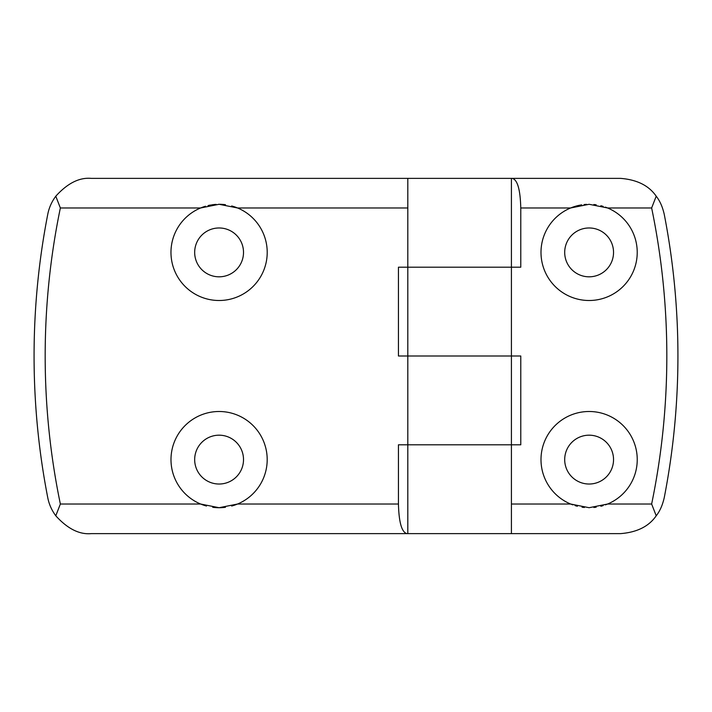 <?xml version="1.0" encoding="UTF-8"?>
<svg xmlns="http://www.w3.org/2000/svg" width="712" height="712" viewBox="0 0 712 712"><rect width="100%" height="100%" fill="white"/><g stroke="black" fill="none" stroke-linecap="round" stroke-linejoin="round"><path stroke-width="1.07" d="M512.284 178.383L91.35 178.383C79.415 177.27 67.56 183.215 55.785 196.209L60.36 207.984A728.954 728.954 0 0 0 60.36 504.016L55.785 515.791C67.596 528.802 79.45 534.748 91.35 533.617L620.65 533.617C637.089 532.3 648.943 526.355 656.215 515.791L651.64 504.016A728.954 728.954 0 0 0 651.64 207.984L656.215 196.209C648.935 185.636 637.08 179.7 620.65 178.383L512.284 178.383C517.473 179.718 520.303 189.588 520.775 207.984L520.775 267.196L511.412 267.196L511.412 356L520.775 356L520.775 444.804L398.444 444.804L398.444 504.016L237.594 504.016L219.091 507.709L200.588 504.016L60.36 504.016M574.922 206.427A48.105 48.105 0 0 0 570.615 207.984L589.118 204.291L607.621 207.984L651.64 207.984M656.215 196.209C659.882 200.855 662.561 206.88 664.234 214.285A740.062 740.062 0 0 1 664.234 497.715C662.534 505.164 659.864 511.189 656.215 515.791M589.118 484.027A24.422 24.422 0 0 1 564.696 459.605A24.422 24.422 0 0 1 589.118 435.183A24.422 24.422 0 0 1 613.539 459.605A24.422 24.422 0 0 1 589.118 484.027M593.861 507.478A48.105 48.105 0 0 0 596.211 507.184M600.866 506.259A48.105 48.105 0 0 0 603.153 505.618M605.405 504.87A48.105 48.105 0 0 0 607.621 504.016L589.118 507.709L570.615 504.016A48.105 48.105 0 0 1 589.118 411.5A48.105 48.105 0 0 1 607.621 504.016L651.64 504.016M584.383 507.478A48.105 48.105 0 0 1 582.024 507.184M577.37 506.259A48.105 48.105 0 0 1 575.082 505.618M572.831 504.87A48.105 48.105 0 0 1 570.615 504.016L511.412 504.016M520.775 207.984L570.615 207.984A48.105 48.105 0 0 0 589.118 300.5A48.105 48.105 0 0 0 605.405 207.13M511.412 533.617L511.412 444.804L407.807 444.804L407.807 356L511.412 356L398.444 356L398.444 267.196L511.412 267.196L407.807 267.196L407.807 178.383M586.554 204.353A48.105 48.105 0 0 0 584.08 204.549M581.695 204.86A48.105 48.105 0 0 0 579.381 205.287M578.99 205.368A48.105 48.105 0 0 0 575.403 206.284M593.861 204.522A48.105 48.105 0 0 1 596.211 204.816M600.866 205.741A48.105 48.105 0 0 1 603.153 206.382M589.118 227.973A24.422 24.422 0 0 1 613.539 252.395A24.422 24.422 0 0 1 589.118 276.817A24.422 24.422 0 0 1 564.696 252.395A24.422 24.422 0 0 1 589.118 227.973M406.926 533.617C401.746 532.282 398.916 522.412 398.444 504.016M55.785 515.791C51.7 510.237 49.021 504.212 47.766 497.715A740.062 740.062 0 0 1 47.766 214.285C49.021 207.788 51.7 201.763 55.785 196.209M219.091 227.973A24.422 24.422 0 0 1 243.513 252.395A24.422 24.422 0 0 1 219.091 276.817A24.422 24.422 0 0 1 194.67 252.395A24.422 24.422 0 0 1 219.091 227.973M205.528 206.24A48.105 48.105 0 0 0 200.588 207.984L219.091 204.291A48.105 48.105 0 0 0 218.486 204.291M216.181 204.38A48.105 48.105 0 0 0 213.44 204.62M212.63 204.727A48.105 48.105 0 0 0 211.651 204.869M210.681 205.029A48.105 48.105 0 0 0 208.064 205.563M231.667 205.964A48.105 48.105 0 0 1 237.594 207.984L219.091 204.291A48.105 48.105 0 0 1 225.464 204.709M407.807 207.984L237.594 207.984A48.105 48.105 0 0 1 219.091 300.5A48.105 48.105 0 0 1 200.588 207.984L60.36 207.984M231.667 506.036A48.105 48.105 0 0 0 219.091 411.5A48.105 48.105 0 0 0 206.516 506.036M212.719 507.291A48.105 48.105 0 0 0 225.455 507.291M219.091 484.027A24.422 24.422 0 0 1 194.67 459.605A24.422 24.422 0 0 1 219.091 435.183A24.422 24.422 0 0 1 243.513 459.605A24.422 24.422 0 0 1 219.091 484.027M407.807 267.196L407.807 356M407.807 444.804L407.807 533.617M511.412 444.804L511.412 356M511.412 267.196L511.412 178.383"/></g></svg>
